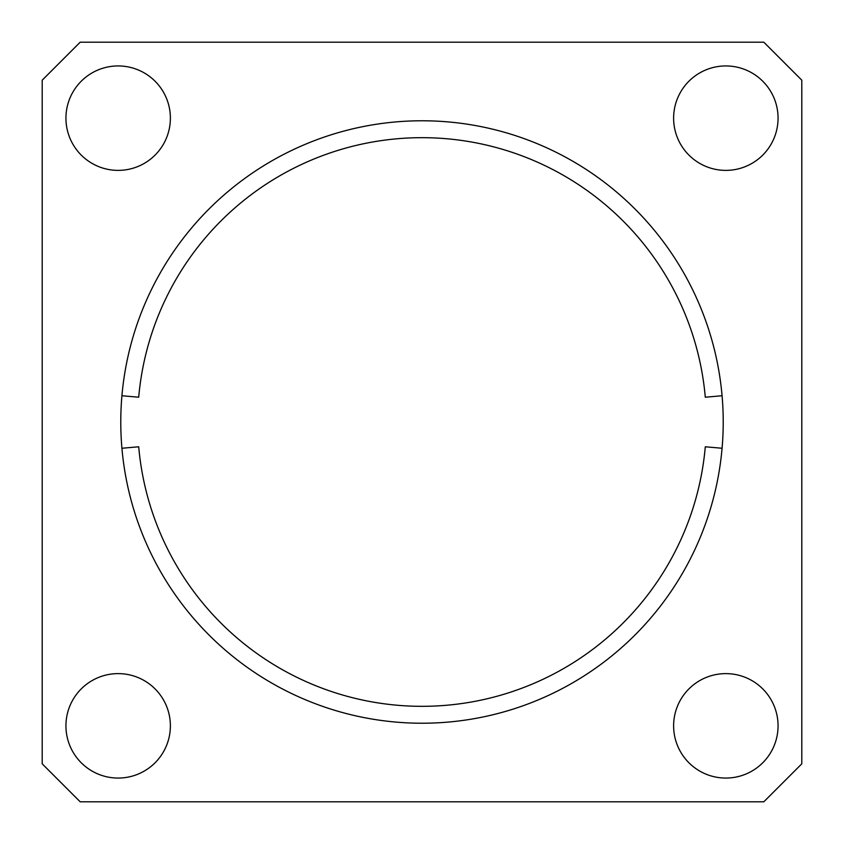 <?xml version="1.0" encoding="UTF-8"?>
<svg xmlns="http://www.w3.org/2000/svg" width="844" height="844" viewBox="0 0 844 844"><rect width="100%" height="100%" fill="white"/><g stroke="black" fill="none" stroke-linecap="round" stroke-linejoin="round"><path stroke-width="1.27" d="M705.289 397.218L722.084 395.741L705.289 397.218A284.375 284.375 0 0 0 138.711 397.218L121.916 395.741M121.916 448.259L138.711 446.782A284.375 284.375 0 0 0 705.289 446.782L722.084 448.259M778.062 118.16A52.222 52.222 0 0 1 725.84 170.382A52.222 52.222 0 0 1 673.617 118.16A52.222 52.222 0 0 1 725.84 65.938A52.222 52.222 0 0 1 778.062 118.16M778.062 725.84A52.222 52.222 0 0 1 725.84 778.062A52.222 52.222 0 0 1 673.617 725.84A52.222 52.222 0 0 1 725.84 673.617A52.222 52.222 0 0 1 778.062 725.84M170.382 725.84A52.222 52.222 0 0 1 118.16 778.062A52.222 52.222 0 0 1 65.938 725.84A52.222 52.222 0 0 1 118.16 673.617A52.222 52.222 0 0 1 170.382 725.84M170.382 118.16A52.222 52.222 0 0 1 118.16 170.382A52.222 52.222 0 0 1 65.938 118.16A52.222 52.222 0 0 1 118.16 65.938A52.222 52.222 0 0 1 170.382 118.16M120.776 422A301.224 301.224 0 0 0 422 723.224A301.224 301.224 0 0 0 723.224 422A301.224 301.224 0 0 0 422 120.776A301.224 301.224 0 0 0 120.776 422M80.18 42.2L763.82 42.2L801.8 80.18L801.8 763.82L763.82 801.8L80.18 801.8L42.2 763.82L42.2 80.18L80.18 42.2"/></g></svg>
